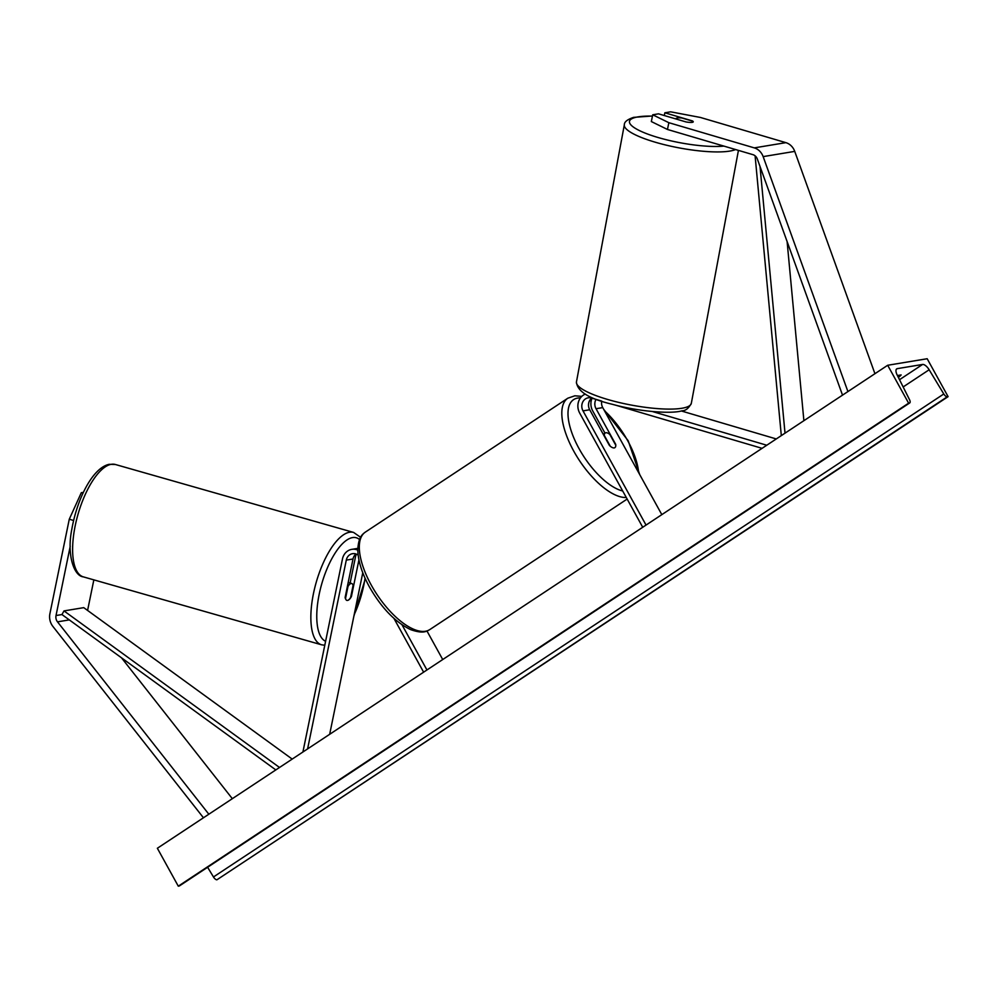 <?xml version="1.0" encoding="UTF-8"?>
<svg xmlns="http://www.w3.org/2000/svg" width="998" height="998" viewBox="0 0 998 998"><rect width="100%" height="100%" fill="white"/><g stroke="black" fill="none" stroke-linecap="round" stroke-linejoin="round"><path stroke-width="1.5" d="M93.849 579.875L87.612 610.302A7.023 6.262 -99.4 0 0 87.587 610.439M70.234 546.23L56.025 615.529A7.023 6.262 -99.4 0 0 56.836 620.856A7.023 6.262 -99.4 0 0 57.497 621.854L208.844 814.218M73.59 520.494L69.274 519.222L81.312 492.688L83.383 492.351M81.312 492.688L82.996 493.187M69.274 519.222L49.9 613.733A14.059 12.512 -99.4 0 0 51.522 624.361A14.059 12.512 -99.4 0 0 52.844 626.357L203.455 817.786M121.494 657.807L232.334 798.687M692.363 121.082L692.4 120.908A8.782 1.584 -168.4 0 1 693.248 121.843A8.782 1.584 -168.4 0 1 692.3 122.33A8.782 1.584 -168.4 0 1 686.075 121.956L658.518 113.834L652.729 114.795L651.332 121.556L667.462 129.466L752.904 154.653A7.023 6.262 80.6 0 1 756.833 157.909A7.023 6.262 80.6 0 1 757.332 159.019L842.512 395.133M667.462 129.466L668.847 122.692L754.288 147.879A14.059 12.512 80.6 0 1 762.135 154.391A14.059 12.512 80.6 0 1 763.146 156.611L847.913 391.565M664.281 115.531L664.843 112.786L670.631 111.826L700.434 117.465L785.888 142.652A14.059 12.512 80.6 0 1 793.734 149.176A14.059 12.512 80.6 0 1 794.732 151.384L874.934 373.701M668.847 122.692L652.729 114.795M664.843 112.786L692.4 120.908M681.335 410.964L776.269 438.945M652.405 411.525L766.776 445.233M642.724 527.268L579.688 413.072A13.174 11.727 80.6 0 1 585.327 394.085M646.043 525.073L583.007 410.877A8.782 7.822 80.6 0 1 588.209 397.815A8.782 7.822 80.6 0 1 591.377 398.015L601.195 400.909M596.031 399.387A8.782 7.822 -99.4 0 0 596.031 408.718L615.704 444.36A8.782 3.718 -123.5 0 1 614.88 447.653A8.782 3.718 -123.5 0 1 609.391 445.407L589.718 409.766A8.782 7.822 80.6 0 1 591.714 398.115M615.192 405.038L762.073 448.339M661.824 514.631L602.742 407.608A8.782 7.822 80.6 0 1 601.707 401.084M604.988 433.144L592.712 410.914A13.174 11.727 -99.4 0 1 592.051 398.214M357.795 550.11A13.174 11.727 -99.4 0 0 351.795 549.362A13.174 11.727 -99.4 0 0 342.464 558.98L302.905 752.018M356.348 554.127A13.174 11.727 80.6 0 0 355.5 556.822L350.123 583.057M358.145 555.138A8.782 7.822 -99.4 0 0 352.519 553.69A8.782 7.822 -99.4 0 0 346.294 560.103L307.596 748.912M356.012 554.002A8.782 7.822 -99.4 0 0 353.005 558.992L345.108 597.553M362.773 572.752L329.664 734.316M345.296 598.463L345.52 598.526A8.782 3.343 105.9 0 0 346.892 600.409A8.782 3.343 105.9 0 0 347.566 600.422A8.782 3.68 106.4 0 0 351.421 596.517L358.931 559.89M442.725 659.541L426.982 631.01M423.626 672.165L393.948 618.411M426.944 669.97L402.007 624.798M603.965 435.577L604.289 435.377A8.782 3.718 56.5 0 1 605.187 433.007A8.782 3.718 56.5 0 1 609.815 434.454L615.791 445.283A8.782 3.718 56.5 0 1 614.88 447.653A8.782 3.718 56.5 0 1 610.265 446.206L604.289 435.377M347.416 586.263L348.003 586.437A8.782 3.343 105.9 0 1 351.034 583.493A8.782 3.343 105.9 0 1 351.708 583.506A8.782 3.343 105.9 0 1 353.08 585.389L350.61 597.478A8.782 3.343 105.9 0 1 347.566 600.422M345.52 598.526L348.003 586.437M887.684 365.268L157.36 848.263L178.293 886.174L908.617 403.167L887.684 365.268L927.179 358.731L948.1 396.643L216.953 879.774A3.955 1.672 -123.5 0 1 213.472 876.968L207.609 867.274M948.1 396.643L947.277 396.78A3.955 1.672 -123.5 0 1 943.796 393.973L929.15 369.759A7.473 3.156 56.5 0 0 922.576 364.457L897.302 368.636A7.473 3.156 56.5 0 0 896.74 368.848A7.473 3.156 56.5 0 0 897.19 375.048L909.502 399.637A3.955 1.672 -123.5 0 1 909.739 402.918A3.955 1.672 -123.5 0 1 909.44 403.03L908.617 403.167M898.387 377.419A10.978 1.846 151.1 0 0 901.132 374.924L897.439 375.535M179.64 885.688A3.955 1.672 -123.5 0 1 179.415 885.925A3.955 1.672 -123.5 0 1 179.116 886.037L178.293 886.174M692.874 121.232L681.946 118.013A8.782 1.909 10.6 0 0 676.943 118.063A8.782 1.909 10.6 0 0 675.958 118.712A8.782 1.909 10.6 0 0 675.995 118.987M56.025 615.529L61.951 614.556L275.822 769.92M61.951 614.556L63.997 610.913L83.745 607.645L292.202 759.091M63.997 610.913L279.515 767.474M760.027 166.504L785.014 433.169M787.11 241.566L803.889 420.682M755.099 155.825L781.309 435.615M57.497 621.854L69.299 619.895M754.288 147.879L785.888 142.652M763.146 156.611L794.732 151.384M583.007 410.877L589.718 409.766M596.031 408.718L602.742 407.608M346.294 560.103L353.005 558.992M429.814 629.576C426.533 631.272 423.539 634.079 410.789 629.688C395.308 622.278 381.523 608.032 369.447 586.974C361.862 573.114 357.983 560.639 357.795 549.549C358.544 536.924 362.374 534.317 365.355 532.109A58.42 24.725 56.5 0 0 371.318 585.177A58.42 24.725 56.5 0 0 429.814 629.576L627.156 499.062M626.295 497.503A58.42 24.725 -123.5 0 1 573.825 451.258A58.42 24.725 -123.5 0 1 567.85 398.19L365.355 532.109M638.645 472.64A54.029 22.867 56.5 0 0 627.68 440.704A54.029 22.867 56.5 0 0 604.501 410.789M591.153 401.171A54.029 22.867 56.5 0 0 589.693 400.46M580.424 397.928A54.029 22.867 56.5 0 0 579.114 448.738A54.029 22.867 56.5 0 0 622.69 490.979M110.89 464.382A58.42 22.268 105.9 0 0 76.472 520.108A58.42 22.268 105.9 0 0 83.333 576.869C73.889 576.046 66.629 554.651 71.819 529.302C77.046 499.1 92.54 467.862 109.144 464.32L115.369 464.494A58.42 22.268 105.9 0 0 110.89 464.382M83.333 576.869L321.568 644.795A58.42 22.268 -74.1 0 1 314.707 588.034A58.42 22.268 -74.1 0 1 349.125 532.321A58.42 22.268 -74.1 0 1 353.604 532.433L115.369 464.494M359.517 539.531A54.029 20.596 105.9 0 0 352.169 537.66A54.029 20.596 105.9 0 0 320.695 587.735A54.029 20.596 105.9 0 0 325.598 641.29M354.178 614.718A54.029 20.596 105.9 0 0 365.043 578.179M922.576 364.457L899.522 379.702M897.302 368.636L896.329 369.285M947.277 396.78L216.953 879.774M909.44 403.03L179.116 886.037M929.15 369.759L903.153 386.95M943.796 393.973L213.472 876.968M723.887 146.095A54.029 11.714 -169.4 0 1 653.353 136.052A54.029 11.714 -169.4 0 1 635.489 117.402A54.029 11.714 -169.4 0 1 652.455 116.13M652.48 115.98L633.63 117.365C627.343 119.473 624.237 121.943 624.336 124.8A58.42 12.675 10.6 0 0 666.889 145.296A58.42 12.675 10.6 0 0 732.669 150.498A58.42 12.675 10.6 0 0 735.613 149.55M738.433 150.386L691.315 403.367A58.42 12.675 -169.4 0 1 684.778 407.671A58.42 12.675 -169.4 0 1 618.997 402.468A58.42 12.675 -169.4 0 1 576.445 381.972L624.336 124.8M358.507 548.251L351.795 549.362M639.706 474.561L628.204 440.779L603.703 409.342M591.352 400.273L590.217 399.662M581.784 396.381L574.873 395.794L567.85 398.19M603.254 434.28L605.187 433.007M321.568 644.795L324.787 645.269M348.19 582.508L351.708 583.506M353.841 616.327L365.318 578.778M360.59 537.298L353.604 532.433M179.415 885.925L909.739 402.918M691.315 403.367C688.657 408.357 685.551 410.827 682.008 410.802C671.342 414.17 638.346 411.538 612.473 404.327C589.219 398.876 577.206 391.428 576.445 381.972"/></g></svg>
